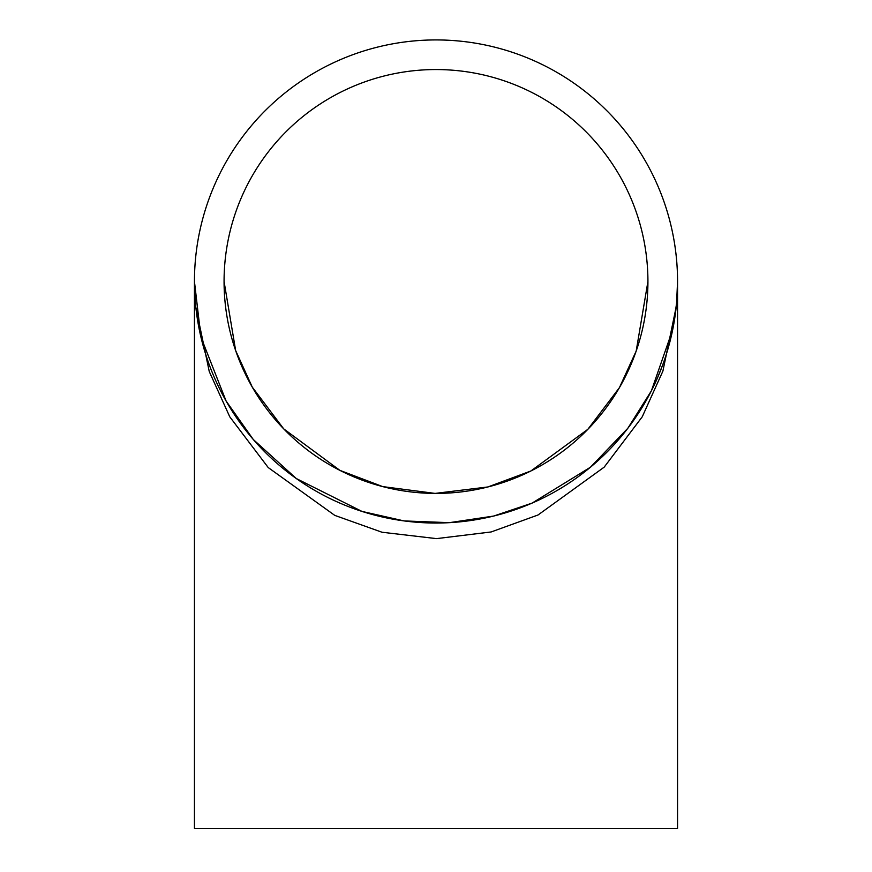 <?xml version="1.0" encoding="UTF-8"?>
<svg xmlns="http://www.w3.org/2000/svg" width="872" height="872" viewBox="0 0 872 872"><rect width="100%" height="100%" fill="white"/><g stroke="black" fill="none" stroke-linecap="round" stroke-linejoin="round"><path stroke-width="1.31" d="M676.596 303.042L677.555 281.482A241.555 241.555 0 0 1 315.228 490.674A241.555 241.555 0 0 1 315.228 72.289A241.555 241.555 0 0 1 677.555 281.482L676.596 304.928L662.894 371.112L642.239 416.805L604.176 467.152L538.024 514.992L491.121 531.964L436.48 538.624L381.99 532.236L334.761 515.374L268.216 467.555L229.783 416.838L209.258 371.537L195.448 305.44L194.445 281.58M672.726 329.54L651.384 390.841L627.829 428.283L590.442 467.218L532.105 503.1L493.639 516.061L449.385 522.666L404.052 520.922L361.956 511.406L296.306 478.543L253.294 439.499L226.099 401.022L200.92 337.061L194.445 281.482L194.445 828.4L677.555 828.4L677.544 283.694M677.544 279.77L677.5 276.391M677.49 275.857L677.37 271.988M677.544 279.323L677.533 278.539M677.49 275.846L677.468 274.953M677.446 274.135L677.391 272.62M677.555 280.206L677.544 279.64M672.813 329.115L676.552 303.5M677.49 286.855L677.555 282.55M656.779 379.494L662.655 365.008M658.12 376.41L658.36 375.843M667.669 349.868L669.434 343.568M666.786 352.8L667.32 351.067M668.028 348.637L668.344 347.557M669.936 341.671L670.535 339.306M666.873 352.506L667.08 351.852M667.614 350.064L668.017 348.68M673.162 327.316L673.784 324.013M673.871 323.49L674.514 319.686M673.26 326.847L673.391 326.128M673.871 323.479L674.034 322.596M674.165 321.801L674.416 320.307M671.974 333.126L672.138 332.363M675.037 316.253L675.113 315.708M675.473 313.113L675.571 312.35M675.746 311.01L675.811 310.41M675.985 308.939L676.083 308.154M676.367 305.407L676.705 301.712M677.402 290.071A241.555 241.555 0 0 1 676.923 298.954M676.923 264.009L676.857 263.093A241.555 241.555 0 0 0 676.258 256.477L675.833 252.717M677.064 266.156A241.555 241.555 0 0 1 677.239 269.219M675.517 250.199L675.451 249.654M675.092 247.059L674.983 246.296M674.775 244.967L674.688 244.367M674.448 242.896L674.329 242.122M673.86 239.397L673.184 235.745M670.11 221.979L669.336 219.003M667.592 212.833L667.778 213.455M647.929 281.482A211.929 211.929 0 0 1 330.03 465.016A211.929 211.929 0 0 1 330.03 97.947A211.929 211.929 0 0 1 647.929 281.482L636.189 351.045L619.414 387.659L587.87 429.297L530.895 470.978L487.917 486.958L435.084 493.41L382.732 486.609L339.895 470.368L283.705 428.861L252.27 387.113L235.647 350.555L224.071 281.482M667.799 213.531L669.26 218.709M668.399 215.591L669.02 217.826M674.405 242.59L675.201 247.855M674.1 240.748L674.296 241.925M676.029 308.623L675.364 313.898M676.225 306.77L676.105 307.947M669.903 341.802L669.533 343.208M194.783 294.267L194.511 287.117M224.3 291.401L224.126 286.43"/></g></svg>
